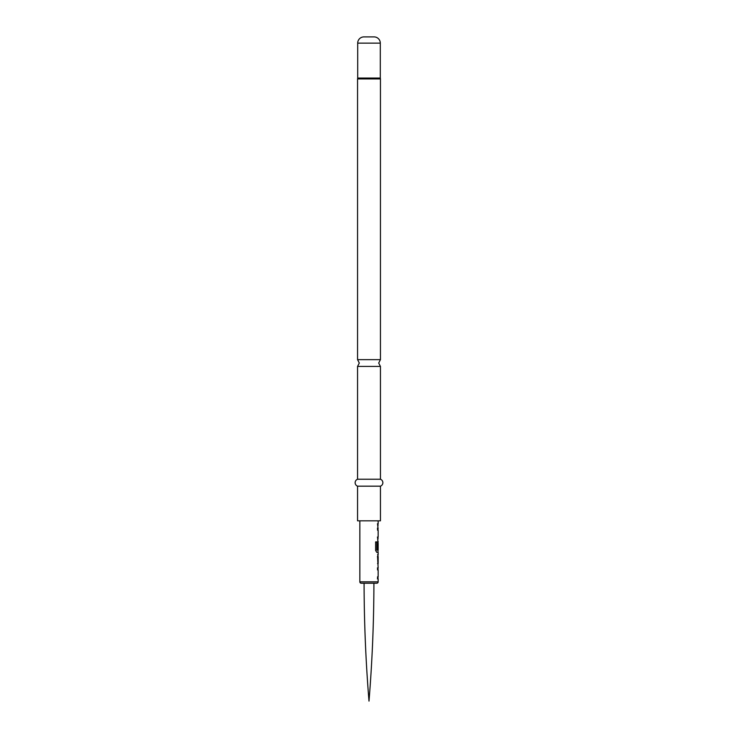 <?xml version="1.0" encoding="UTF-8"?>
<svg xmlns="http://www.w3.org/2000/svg" width="738" height="738" viewBox="0 0 738 738"><rect width="100%" height="100%" fill="white"/><g stroke="black" fill="none" stroke-linecap="round" stroke-linejoin="round"><path stroke-width="1.11" d="M359.849 520.834L359.849 581.848A1.384 1.384 0 0 0 361.233 583.232L376.767 583.232A1.384 1.384 0 0 0 378.151 581.848L378.151 578.86L377.542 578.86L377.542 576.821L378.151 576.821L378.151 569.957L377.542 569.957L377.542 567.919L378.013 567.965M378.151 520.834L378.151 523.832L377.552 523.832L378.151 523.832M377.542 523.823L378.013 528.214M378.151 528.177L377.542 528.177L377.542 530.207L378.151 530.216L378.151 537.07L377.542 537.07L378.013 543.242M376.86 541.895L376.86 549.967L376.86 541.895L375.633 541.895L375.633 550.456L376.786 552.365L378.151 552.365L378.151 554.672L377.552 554.672M377.552 556.71L378.151 556.71L378.151 563.574L377.552 563.574M378.151 554.672L377.542 556.572L378.151 567.919M376.86 549.967L378.151 550.105L378.151 543.242L378.059 549.164L377.542 549.164L378.151 541.424M378.151 556.71L378.151 563.574M380.439 520.834L357.561 520.834L357.561 486.167L380.439 486.167L380.439 520.834M357.561 479.239L357.561 366.417L380.439 366.417L380.439 479.239L357.561 479.239A3.69 3.69 0 0 0 357.561 486.167M380.439 479.239A3.69 3.69 0 0 1 380.439 486.167M380.301 43.136L357.699 43.136A6.236 6.236 0 0 1 363.935 36.9L374.065 36.9A6.236 6.236 0 0 1 380.301 43.136L380.301 78.062A1.384 1.384 0 0 0 380.374 78.496A1.384 1.384 0 0 1 380.439 78.929L380.439 359.655L357.561 359.655L359.295 363.041L357.561 366.417M380.374 78.496L357.626 78.496A1.384 1.384 0 0 0 357.561 78.929L357.561 359.655M357.626 78.496A1.384 1.384 0 0 0 357.699 78.062L357.699 43.136M364.083 583.232A1480.696 1480.696 0 0 0 369 701.1A1480.696 1480.696 0 0 0 373.917 583.232M377.413 523.823L378.013 523.832L378.013 525.862M377.413 528.177L378.013 528.177L378.013 530.216M377.413 537.07L378.013 537.07L378.013 539.109M376.814 550.105L377.93 549.967M378.013 550.105L378.013 552.365M378.077 543.242L377.921 549.164M377.422 556.71L378.013 556.71L378.013 565.576M378.013 554.708L378.013 556.71M377.413 567.919L378.013 567.919L378.013 569.957M378.013 576.821L378.013 578.86L377.413 578.86M359.849 581.848L378.151 581.848M380.439 78.929L357.561 78.929M380.301 78.062L357.699 78.062M380.439 366.417L378.705 363.041L380.439 359.655"/></g></svg>
